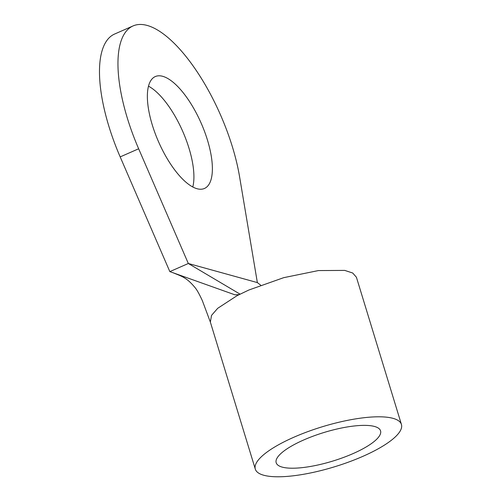 <?xml version="1.0" encoding="UTF-8"?>
<svg xmlns="http://www.w3.org/2000/svg" width="501" height="501" viewBox="0 0 501 501"><rect width="100%" height="100%" fill="white"/><g stroke="black" fill="none" stroke-linecap="round" stroke-linejoin="round"><path stroke-width="0.75" d="M192.791 186.979A61.116 23.246 66.3 0 0 182.683 131.281A61.116 23.246 66.3 0 0 148.484 86.178M197.062 188.727A61.116 23.246 66.3 0 0 204.471 188.464A61.116 23.246 66.3 0 0 204.602 131.65A61.116 23.246 66.3 0 0 162.693 76.309A61.116 23.246 66.3 0 0 155.285 76.565A61.116 23.246 66.3 0 0 155.147 133.385A61.116 23.246 66.3 0 0 197.062 188.727M353.023 453.612A54.571 14.949 -17 0 1 276.183 462.749A54.571 14.949 -17 0 1 303.712 439.972A54.571 14.949 -17 0 1 380.553 430.835A54.571 14.949 -17 0 1 353.023 453.612M239.146 294.594L234.956 294.832L173.421 272.895C181.794 276.402 186.792 277.46 195.321 287.956C197.025 289.991 199.36 294.212 202.329 300.606L210.345 322.055L211.547 315.361L217.716 308.297L237.148 295.615L248.84 290.029L283.691 277.673L318.411 270.571L344.751 270.408L352.71 273.02L356.418 277.241L401.426 424.453A76.396 20.929 -17 0 1 362.887 456.342A76.396 20.929 -17 0 1 255.31 469.13A76.396 20.929 -17 0 1 293.849 437.241A76.396 20.929 -17 0 1 401.426 424.453M240.048 294.137L188.32 263.495L257.357 282.589L260.714 285.188M173.421 272.895L169.839 271.617L188.32 263.495L138.652 148.778L120.177 156.901L169.839 271.617M257.357 282.589L239.572 176.69A116.414 44.282 66.3 0 0 193.48 66.47A116.414 44.282 66.3 0 0 133.028 25.946A116.414 44.282 66.3 0 0 138.652 148.778M133.028 25.946L114.554 34.068A116.414 44.282 66.3 0 0 120.177 156.901M210.301 321.911L255.31 469.13"/></g></svg>
